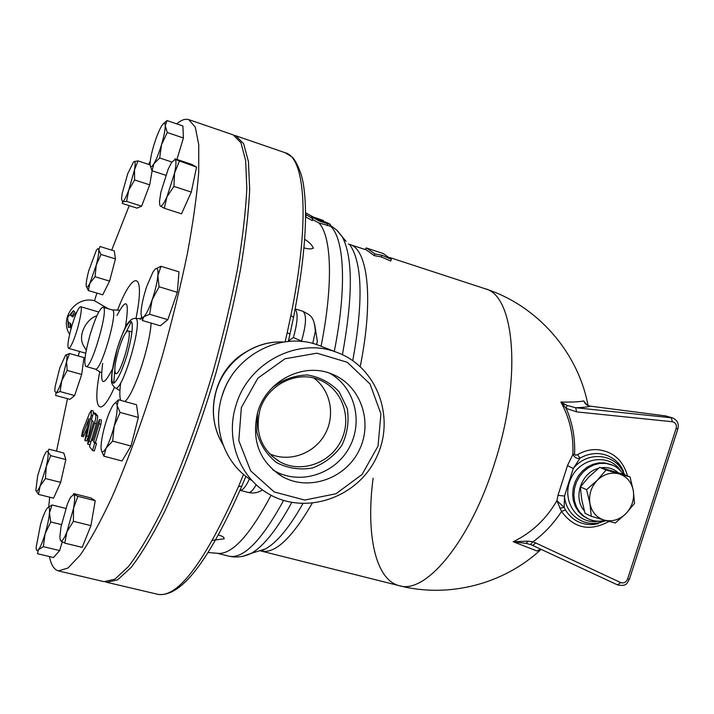 <?xml version="1.0" encoding="UTF-8"?>
<svg xmlns="http://www.w3.org/2000/svg" width="714" height="714" viewBox="0 0 714 714"><rect width="100%" height="100%" fill="white"/><g stroke="black" fill="none" stroke-linecap="round" stroke-linejoin="round"><path stroke-width="1.07" d="M252.158 480.665C225.097 464.537 211.781 428.355 221.902 396.475C233.371 355.536 281.004 330.752 318.399 345.21L322.076 346.638M235.915 405.552C247.883 362.944 297.363 337.088 336.107 352.091C377.001 366.336 395.958 417.717 376.394 457.576C357.607 497.801 305.422 515.892 268.357 493.722C239.583 477.354 225.187 439.217 235.915 405.552M241.368 407.48L257.897 378.17L284.966 358.785L316.927 353.18L347.263 362.275L370.022 383.98L380.91 413.843L378.054 446.054L362.069 474.489L335.991 493.749L304.717 500.059L274.238 491.973L250.641 470.829L238.806 440.645L241.368 407.48M257.727 412.094C266.518 380.794 303.28 362.078 331.546 373.895C360.258 384.739 373.342 421.305 359.401 449.784C345.969 478.496 309.073 491.678 282.387 476.649C259.369 461.771 251.149 440.252 257.727 412.094M329.502 373.154C354.813 386.926 363.729 422.001 349.048 447.973C334.75 474.15 300.139 485.234 274.979 471.097L272.828 469.839M272.302 387.622C282.842 379.58 294.534 375.368 307.368 374.957C319.908 377.046 330.511 382.668 339.168 391.834L347.272 408.488C349.253 421.189 347.459 433.443 341.89 445.277C334.304 455.934 324.486 463.511 312.429 468.009C299.835 470.151 287.921 468.375 276.684 462.663C266.768 454.809 260.137 444.608 256.799 432.041L257.513 412.817M259.923 410.104C266.982 384.944 296.721 370.022 319.417 379.857C342.051 388.737 352.323 417.717 341.265 440.315C330.6 463.091 301.433 473.623 280.138 461.967C261.378 450.115 254.639 432.827 259.923 410.104M269.499 453.783C288.768 462.61 313.517 454.059 324.486 435.094C335.651 416.235 330.993 390.531 313.892 378.081M366.835 248.142L383.061 253.452L391.379 259.334L381.874 255.237L374.877 253.934L366.835 248.142L366.184 247.945L365.63 249.65M365.827 249.034L364.274 249.204M391.379 259.334L390.719 261.012L381.231 256.924L374.216 255.621L374.877 253.934M381.231 256.924L381.874 255.237M374.216 255.621L366.22 249.838L348.334 244.063M326.137 222.304L317.9 219.582L319.515 221.108L327.78 223.839L330.395 224.366L326.137 222.304M317.9 219.582L308.011 214.084M305.601 214.271L312.768 218.805L311.25 216.735L319.515 221.108M329.877 226.052L318.819 222.884L312.545 219.564M312.241 220.546L305.601 216.877M309.091 214.789L313.633 217.172L323.424 220.519M304.691 239.351C309.064 242.01 311.973 244.947 313.41 248.16C311.117 249.231 307.984 249.124 304.003 247.838M318.819 222.884C331.582 235.861 333.518 283.895 321.059 346.245M630.051 476.97L633.3 490.634C631.56 482.066 626.83 476.488 619.109 473.891L630.051 476.97L623.447 474.319L599.68 467.367L589.068 476.72L580.33 486.903L581.731 499.675L584.998 513.268L591.281 516.284L589.898 503.459L586.596 489.688L597.323 480.236L606.106 469.973L619.109 473.891C611.166 471.892 603.91 474.007 597.323 480.236C591.13 486.921 588.657 494.659 589.898 503.459C591.727 512.063 596.52 517.614 604.285 520.113L591.281 516.284M634.532 503.406L625.91 513.643C632.024 507.02 634.487 499.354 633.3 490.634L634.532 503.406M615.272 522.996L604.285 520.113C612.219 521.996 619.431 519.837 625.91 513.643L615.272 522.996M580.33 486.903L586.596 489.688M599.68 467.367L606.106 469.973M179.303 161.382L174.537 173.163C176.206 165.121 176.385 160.534 175.082 159.4L196.546 167.13L191.968 164.47L175.01 158.811L175.082 159.4L171.521 162.524L168.245 169.031L160.909 192.004L159.481 201.473L159.775 205.221M166.996 196.734L164.3 208.283L160.213 205.927C161.614 206.739 163.872 203.677 166.996 196.734L174.537 173.163L173.921 186.408L166.996 196.734M160.98 266.295L157.848 275.791C158.365 269.365 157.446 267.161 155.108 269.187L160.98 266.295L179 271.856L177.331 292.312L159.079 286.76L152.136 299.88C155.197 290.768 157.107 282.735 157.848 275.791L159.079 286.76M155.045 269.249L152.85 272.257L146.879 286.091C143.925 294.891 142.059 302.727 141.265 309.59L141.086 311.973C140.944 316.704 141.836 318.301 143.782 316.766L142.372 320.515L141.515 316.472M152.136 299.88L149.61 314.258L143.782 316.766C146.218 314.401 149.003 308.778 152.136 299.88M120.095 412.442L114.178 426.16C116.534 416.789 117.524 409.881 117.132 405.445L120.095 412.442L138.346 417.431L131.001 446L112.66 441.109L106.056 448.133C108.965 442.894 111.67 435.567 114.178 426.16L112.66 441.109M114.579 403.428L118.56 399.76L117.132 405.445C116.543 401.679 114.883 402.107 112.152 406.721L112.036 406.918C109.188 412.201 106.547 419.377 104.128 428.454C102.245 435.808 101.218 441.859 101.049 446.58L101.111 448.945C101.602 453.033 103.253 452.756 106.056 448.133L103.905 456.21L101.334 450.329M73.399 521.309L66.955 531.751L73.551 508.234L73.399 521.309L90.937 525.638L82.181 547.352L64.76 543.14L60.69 540.864C62.047 541.721 64.135 538.686 66.955 531.751L64.76 543.14M77.88 496.319L95.23 500.701L90.794 497.926L73.72 493.606L73.712 494.427L77.88 496.319L73.551 508.234C74.925 500.202 74.979 495.596 73.712 494.427L70.347 497.542L67.446 503.87L61.011 526.789L59.869 536.696L60.262 540.159M43.358 546.656L38.449 549.744C40.421 547.156 42.635 541.855 45.089 533.84L43.358 546.656L59.637 550.565L53.541 557.536L37.476 553.707L38.449 549.744C36.958 551.431 36.2 550.592 36.164 547.21L40.618 524.076C42.537 517.739 44.384 512.973 46.169 509.787L47.142 508.297C49.025 506.074 49.801 507.609 49.462 512.929L50.748 521.961L45.089 533.84C47.481 525.674 48.936 518.703 49.462 512.929L52.051 504.976L47.543 507.832M50.721 455.648L65.831 459.584L63.832 453.051L48.927 449.16L48.008 451.908L50.721 455.648L46.258 466.581L45.446 478.523L40.118 486.029L46.258 466.581C47.927 459.173 48.507 454.282 48.008 451.908C47.597 450.552 46.731 450.953 45.428 453.113L43.688 456.648L37.672 475.694L35.852 490.393C36.441 492.464 37.869 491.009 40.118 486.029L38.467 494.391L35.879 490.491M65.501 355.242L69.553 353.51L66.598 361.418L67.125 370.396L61.841 380.526L66.598 361.418C67.312 356.09 66.955 354.019 65.536 355.206L59.842 367.764L55.156 386.497L54.746 390.861L56.094 393.039L55.621 395.431L69.972 399.358L74.613 395.574L60.074 391.584L56.094 393.039C57.602 391.54 59.521 387.363 61.841 380.526L60.074 391.584M100.96 254.443L115.445 258.896L114.294 250.926L99.996 246.517L98.746 249.918L100.96 254.443L96.265 265.037L95.06 276.72L89.928 283.137L96.265 265.037C98.139 257.79 98.969 252.756 98.746 249.918C98.487 248.106 97.675 248.276 96.301 250.427L88.723 270.784C87.126 276.871 86.278 281.521 86.171 284.716L86.207 285.814C86.537 288.322 87.777 287.43 89.928 283.137L88.322 290.527L86.314 286.475M133.58 161.908L127.788 173.529L122.201 193.396L121.496 199.01L122.621 201.821L122.246 203.41L137.052 208.14L141.631 206.185L126.619 201.375L122.621 201.821C124.12 200.902 126.173 196.993 128.779 190.102L126.619 201.375M134.5 169.789L134.598 179.937L128.779 190.102L134.5 169.789C135.526 163.738 135.339 161.025 133.929 161.641L138.007 160.9L134.5 169.789M196.546 167.13L191.29 192.093L181.508 213.816L164.3 208.283M191.29 192.093L173.921 186.408M177.331 292.312L167.817 319.667L160.284 325.798L142.372 320.515M167.817 319.667L149.61 314.258M131.001 446L122.014 460.976L103.905 456.21M138.346 417.431L136.508 404.722L118.56 399.76M65.804 508.404L52.051 504.976M61.44 524.585L50.748 521.961M65.831 459.584L60.663 482.396L45.446 478.523M67.125 370.396L81.699 374.466L83.966 357.598L69.553 353.51M81.699 374.466L74.613 395.574M115.445 258.896L109.59 281.111L95.06 276.72M109.59 281.111L102.718 294.82L88.322 290.527M152.109 170.78L149.69 184.855L134.598 179.937M150.145 164.916L138.007 160.9M149.69 184.855L141.631 206.185M95.23 500.701L90.937 525.638M62.243 541.89L59.637 550.565M60.663 482.396L53.559 498.185L38.467 494.391M163.568 123.54L167.04 120.559L165.237 125.851C165.086 122.451 163.925 122.433 161.739 125.771L161.284 126.539C158.749 131.073 156.25 137.374 153.787 145.46C151.6 152.912 150.377 158.794 150.118 163.122L150.101 163.934C150.199 167.728 151.466 167.674 153.894 163.774L152.028 170.753L150.27 165.764M161.542 144.603L159.677 157.972L153.894 163.774C156.446 159.338 158.999 152.948 161.542 144.603C163.979 136.276 165.22 130.019 165.237 125.851L167.299 132.527L161.542 144.603M171.833 162.024L159.677 157.972M167.04 120.559L182.918 125.985L183.391 137.98L176.947 159.463M183.391 137.98L167.299 132.527M165.782 175.278L152.028 170.753M118.64 349.798C122.469 337.695 125.637 331.376 128.127 330.85C133.241 331.091 120.264 376.135 115.82 373.601C113.883 371.36 114.82 363.426 118.64 349.798M88.206 439.967L87.697 444.188L89.17 441.198L94.516 423.366C95.756 418.966 96.14 416.217 95.658 415.111L93.507 412.737L91.463 419.814L93.409 422.072L93.266 423.107L88.206 439.967M95.221 413.227L97.452 415.602C97.934 416.699 97.559 419.457 96.319 423.848L91.669 439.378M89.545 444.67L87.697 444.188M91.66 439.413L89.509 446.589L92.552 450.498L94.659 443.171L93.65 441.904L99.085 423.777L99.594 419.529L98.059 422.608L92.65 440.654L91.66 439.413L92.927 439.744L91.588 439.36M99.594 419.529L101.424 420.028L100.924 424.277L95.48 442.394L96.506 443.653L94.319 450.927M95.48 442.394L93.65 441.904M82.61 430.738L81.592 436.272L82.521 434.808L89.054 418.538L84.859 440.502L86.724 435.942L91.178 415.352L91.383 410.389L89.473 413.406L82.61 430.738M87.054 428.266L83.351 436.736L81.592 436.272M91.963 420.394L88.5 436.415L86.635 440.975L84.859 440.502M91.383 410.389L93.141 410.862L93.436 412.746M76.434 312.884L75.979 312.571L72.846 316.954L70.597 315.293L73.346 310.715L67.66 317.355L68.374 327.414L68.571 322.094L70.793 323.835L70.909 329.225M73.346 310.715L74.693 311.715L72.123 315.99L73.015 316.641M72.123 315.99L70.597 315.293M70.115 323.299L70.052 327.298L68.374 327.414M96.925 293.097L94.489 300.71L108.144 308.725M117.507 310.26C133.232 268.812 145.87 270.392 135.946 318.56M114.427 387.407C99.657 420.484 92.32 409.104 99.79 371.601M111.705 250.132L129.225 205.641M148.601 164.407L150.261 161.293M176.706 123.861C181.32 119.952 185.345 118.542 188.764 119.622L195.288 127.163L198.751 144.746L198.715 172.324C196.894 195.449 193.101 222.598 187.336 253.791C180.481 286.689 172.092 320.943 162.167 356.536C146.468 409.693 128.609 459.423 111.322 498.604C100.04 522.55 89.678 541.382 80.227 555.073L67.937 568.049L58.414 570.905C54.148 569.718 51.14 564.926 49.373 556.536M48.739 506.797L49.694 497.212M56.54 451.15L67.482 398.671M78.263 355.983L79.504 351.458M90.83 332.331C95.971 316.293 100.049 307.912 103.048 307.216C109.42 307.279 91.347 369.852 85.93 366.478C83.663 363.729 85.002 353.314 89.955 335.241L90.83 332.331M116.944 315.32L117.016 315.418C126.86 296.631 129.636 300.656 125.343 327.494M94.489 300.71C75.764 295.694 59.057 318.283 69.633 334.322M96.908 315.767C86.796 318.596 77.371 335.018 83.458 345.549L86.26 350.271M71.971 325.486C75.675 313.589 78.549 307.323 80.611 306.69C83.324 306.538 77.942 330.716 72.596 342.443C70.775 346.522 69.428 348.494 68.562 348.343C67.116 346.317 68.249 338.695 71.971 325.486M188.764 119.622L233.183 134.875L240.948 142.791L245.661 160.623L246.821 188.309C245.741 211.424 242.599 238.476 237.387 269.464C231.006 302.12 222.938 336.053 213.174 371.253C197.617 423.795 179.428 472.82 161.418 511.331C149.592 534.857 138.578 553.288 128.377 566.63L114.9 579.161L104.128 581.678L58.566 570.95M218.377 535.081C222.304 535.937 224.232 537.187 224.16 538.82L212.531 540.311M566.978 405.418L560.865 402.027L566.175 408.417L576.671 411.889L575.636 407.721L566.978 405.418L566.175 408.417C572.485 422.786 575.288 438.057 574.565 454.238L572.878 454.425C574.797 457.781 577.189 459.022 580.036 458.147C585.739 454.872 591.683 453.345 597.868 453.577C605.481 454.006 611.978 456.889 617.36 462.226L623.376 470.937M576.671 411.889L672.418 421.742C675.622 422.554 676.863 424.794 676.122 428.462L627.624 578.956C626.124 582.312 623.813 583.516 620.716 582.579L535.777 542.979L532.724 545.451M535.777 542.979L532.939 541.864L530.422 544.541L532.305 545.264M597.707 523.844L591.433 524.603C580.241 524.531 571.575 519.658 565.452 509.992L561.525 511.456C553.769 523.424 544.238 533.554 532.939 541.864L528.065 541.132L513.232 541.747L526.245 543.408L530.422 544.541M565.452 509.992L564.176 507.359L564.488 496.051L573.271 468.509L567.487 465.555L572.878 454.425C573.681 435.486 569.674 418.02 560.865 402.027C572.012 402.25 579.652 401.875 583.775 400.92C584.891 403.945 587.095 405.695 590.407 406.168L665.591 415.923L672.552 417.922L575.636 407.721C582.695 407.551 587.622 407.025 590.407 406.168L665.493 415.896L671.214 417.645L672.418 421.742M538.24 550.182L541.096 549.352L537.017 551.003L513.232 541.747C531.734 532.742 546.281 519.06 556.884 500.675L561.525 511.456C574.011 528.44 589.853 531.76 609.051 521.416M590.273 406.15L590.326 406.141C588.943 406.543 586.854 404.999 584.052 401.518L584.4 402.241M583.775 400.92L584.052 401.518M627.508 475.952C622.965 460.012 612.808 451.239 597.047 449.633C590.273 449.383 583.757 451.043 577.501 454.631L580.036 458.147L573.271 468.509C587.952 449.972 617.012 453.72 624.241 474.64M577.501 454.631L575.484 455.291L574.565 454.238M567.487 465.555L557.991 495.364L556.884 500.675L564.176 507.359L559.722 508.279M557.991 495.364L564.488 496.051C565.863 516.811 587.595 529.493 605.552 520.461M271.07 495.239C250.659 533.769 233.424 553.163 219.368 553.439L217.404 553.279M588.059 405.516C577.787 351.234 536.571 305.155 484.976 288.697L484.976 288.697C514.723 295.052 522.273 377.92 494.695 462.895C470.535 541.132 425.526 594.771 399.197 585.676L399.197 585.676C375.055 579.67 365.845 533.215 373.11 478.246M242.01 485.645L241.787 486.198L238.547 486.448C204.838 562.177 177.92 598.127 157.794 594.316C180.713 597.743 208.711 561.704 241.787 486.198L245.919 476.327M243.536 474.382L238.547 486.448M289.929 334.295L287.251 332.51L285.118 341.81M293.49 317.507L290.893 315.436L287.251 332.51M288.411 340.953L293.374 337.508C297.649 322.514 298.247 313.027 295.168 309.037M302.236 341.551L301.263 341.453M312.768 343.479L315.329 331.216C314.321 315.517 309.599 315.079 302.807 311.242C306.77 314.419 306.333 324.352 301.495 341.06L293.374 337.517M216.065 391.111L216.744 388.728C221.813 373.02 231.131 360.989 244.706 352.627M234.504 135.437L235.825 135.776L243.652 143.719L248.436 161.569L249.668 189.264C248.642 212.37 245.536 239.413 240.35 270.392C234.005 303.039 225.954 336.946 216.199 372.128C200.643 424.634 182.436 473.614 164.381 512.09C152.528 535.58 141.479 553.993 131.242 567.318L117.685 579.822L106.841 582.312L105.601 581.919M327.78 223.839L327.217 225.651M306.244 215.101L305.672 216.976M318.453 218.77L318.176 219.671M97.452 415.602L95.658 415.111M95.346 413.263L93.57 412.772M96.319 423.848L94.516 423.366M90.375 441.52L89.17 441.198M96.506 443.653L94.659 443.171M100.924 424.277L99.085 423.777M84.279 435.272L82.521 434.808M88.5 436.415L86.724 435.942M92.079 415.602L91.178 415.352M114.793 370.798L113.713 383.177M115.177 387.845C122.272 393.923 144.398 317.07 135.16 318.444C132.706 318.239 130.189 319.943 127.627 323.558C126.039 324.656 122.567 333.019 117.212 348.646L111.803 373.592L111.536 379.982C111.161 382.829 112.375 385.444 115.177 387.845M131.43 321.621L125.771 332.679M117.203 348.718C122.897 330.145 130.046 317.507 132.054 322.853C132.893 329.306 131.153 340.301 126.833 355.813C121.942 370.959 117.649 380.044 113.963 383.088C110.072 384.052 111.714 367.424 117.203 348.718M120.728 382.704C119.568 391.263 119.55 397.145 120.684 400.349M124.718 401.464C133.009 396.556 149.788 347.013 151.109 323.094M141.693 316.811L140.176 319.497M118.881 310.126L112.321 309.956C118.908 310.09 100.87 372.529 95.239 369.093L100.888 372.431M102.682 363.346C99.826 385.506 103.075 387.39 112.419 369.004M563.748 405.606L564.122 403.937M676.122 428.462L677.836 428.98C679.121 423.795 677.354 420.109 672.552 417.922M627.624 578.956L629.427 579.179M620.716 582.579L617.521 584.9C627.481 586.837 626.874 582.588 629.4 579.25L677.836 428.98M532.814 545.496L617.521 584.9L532.796 545.487M526.245 543.408L528.065 541.132M612.532 465.171L605.749 463.368L599.867 463.422L594.012 464.868L588.479 467.652L583.543 471.624L579.429 476.604L576.359 482.343L574.475 488.563L573.869 494.954L574.565 501.21L576.528 507.011L579.67 512.09L583.82 516.195L588.782 519.14C594.039 521.372 599.501 521.782 605.16 520.354M597.225 518.078L591.353 516.302M584.302 510.831C572.637 498.077 581.151 472.4 598.439 468.348M601.152 467.768C607.668 466.911 613.353 468.554 618.217 472.722M610.979 464.546L604.49 462.859L598.635 462.904L592.807 464.341L587.301 467.09L582.365 471.035L578.26 475.979L575.181 481.673L573.28 487.858L572.646 494.213L573.297 500.452L575.225 506.244L578.304 511.331L582.401 515.463L587.31 518.435M620.796 471.07C609.533 452.721 579.982 457.174 570.727 478.978C560.785 500.469 577.349 525.209 598.528 521.193M259.86 550.655L261.092 551.038C274.872 554.162 291.892 538.258 312.17 503.334M360.231 366.532C373.868 298.764 367.844 249.007 349.655 244.42L352.154 248.534C362.453 268.196 362.658 305.556 352.778 360.615M346.04 241.368L337.356 230.684M302.914 503.638C289.277 527.673 276.764 542.774 265.394 548.923L256.513 551.699M243.456 556.108L251.069 553.412C263.314 546.71 276.88 529.726 291.767 502.46M342.417 354.671C352.948 296.596 352.957 257.406 342.425 237.119L336.91 230.247L330.154 225.133M329.966 225.758C344.264 237.253 347.191 286.635 334.277 351.377M283.583 500.443C261.485 540.793 243.215 559.365 228.775 556.144C236.182 557.857 243.608 556.947 251.069 553.412L265.394 548.923L261.146 551.047M256.192 484.681C253.122 490.295 250.489 492.883 248.285 492.455L240.038 490.286C242.715 490.509 245.848 486.716 249.445 478.898M289.991 333.982L293.579 317.105C304.735 259.807 308.082 215.994 303.602 185.676C301.567 170.075 293.695 157.66 291.972 156.955L285.332 152.778C305.297 157.705 310.162 221.411 290.893 315.436M317.043 339.81L317.355 341.346L316.534 344.576M316.597 344.603L317.355 341.346L314.669 324.326M223.089 444.893C213.111 428.15 210.862 410.059 216.333 390.62C224.776 361.4 254.318 340.23 283.476 342.051M278.853 474.007L278.157 474.034M238.895 366.469C231.3 374.68 225.829 384.123 222.509 394.797M336.107 352.091L318.399 345.21M282.387 476.649L274.979 471.097M280.138 461.967L271.472 455.746M308.243 214.209L305.592 212.817M330.395 224.366L329.841 226.168M312.768 218.805L312.197 220.688M313.633 217.172L318.997 218.948M323.442 220.474L323.174 221.331M132.081 332.01L128.127 330.85M95.292 413.219L93.507 412.737M94.391 450.98L92.552 450.498M119.425 390.344L115.427 387.943M135.401 318.48L140.096 318.569M112.321 309.956L103.048 307.216M95.239 369.093L85.93 366.478M98.737 312.027L80.611 306.69M85.725 353.234L68.562 348.343M666.635 416.119L665.537 415.905M617.467 462.342C619.413 464.046 621.439 467.018 623.527 471.258M598.403 523.683L593.718 524.478M617.378 462.253L624.973 474.935M606.32 520.676L591.504 524.62M611.005 464.555L611.38 464.707C615.861 466.188 619.832 469.375 623.304 474.274M219.368 553.439L208.131 552.556M217.118 553.261L228.775 556.144M261.235 551.074L399.197 585.676C448.196 598.305 503.415 584.525 541.096 549.352M389.666 257.513L484.976 288.697M289.991 334L288.295 341.453M295.194 308.894L302.807 311.242M248.285 492.455C253.425 493.651 258.165 492.794 262.502 489.866M107.02 582.356L157.794 594.316M235.825 135.776L285.332 152.778M219.903 439.137C212.585 423.581 211.371 407.346 216.271 390.424C224.723 361.311 254.175 340.141 283.583 342.033"/></g></svg>
